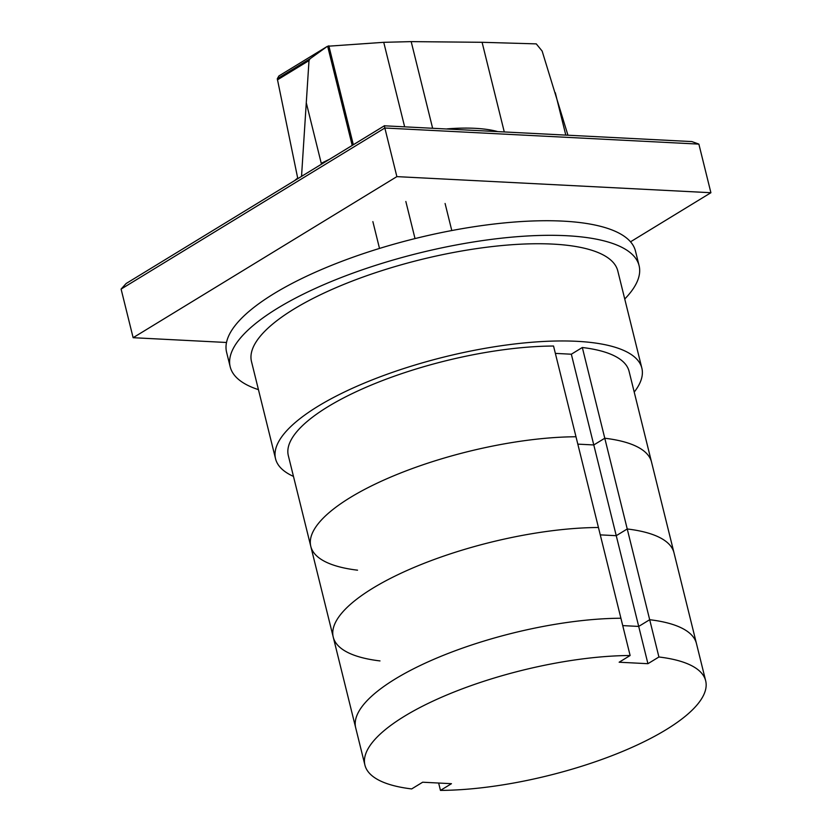 <?xml version="1.0" encoding="UTF-8"?>
<svg xmlns="http://www.w3.org/2000/svg" width="832" height="832" viewBox="0 0 832 832"><rect width="100%" height="100%" fill="white"/><g stroke="black" fill="none" stroke-linecap="round" stroke-linejoin="round"><path stroke-width="1.25" d="M600.278 534.872L616.252 535.694L627.234 528.975L649.688 619.715L638.706 626.423L622.731 625.612L638.706 626.423L616.252 535.694L600.278 534.872M647.93 663.697L638.706 626.423L649.688 619.715A175.51 54.236 -13.9 0 1 696.446 643.521A175.51 54.236 166.1 0 0 649.688 619.715L658.913 656.989L647.93 663.697L619.143 662.22L630.126 655.512L620.911 618.238A175.51 54.236 166.1 0 0 439.785 656.802A175.51 54.236 166.1 0 0 355.701 727.844A175.51 54.236 -13.9 0 1 439.785 656.802A175.51 54.236 -13.9 0 1 620.911 618.238L598.447 527.498A175.51 54.236 166.1 0 0 417.331 566.062A175.51 54.236 166.1 0 0 333.247 637.114A175.51 54.236 166.1 0 0 379.995 660.92M630.126 655.512A175.51 54.236 166.1 0 0 449.01 694.075A175.51 54.236 166.1 0 0 364.926 765.118A175.51 54.236 166.1 0 0 411.674 788.923L422.666 782.215L451.454 783.692L440.461 790.4A175.51 54.236 166.1 0 0 621.587 751.837A175.51 54.236 166.1 0 0 705.671 680.794L673.993 552.781A175.51 54.236 166.1 0 0 627.234 528.975L616.252 535.694L593.788 444.954L577.824 444.132L593.788 444.954L571.334 354.214L582.327 347.506L604.781 438.235L593.788 444.954L604.781 438.235L627.234 528.975A175.51 54.236 166.1 0 1 673.993 552.781L651.529 462.051A175.51 54.236 166.1 0 0 604.781 438.235A175.51 54.236 166.1 0 1 651.529 462.051L629.075 371.311A175.51 54.236 166.1 0 0 582.327 347.506M555.36 353.392L571.334 354.214M364.926 765.118L333.247 637.114A175.51 54.236 166.1 0 1 417.331 566.062A175.51 54.236 166.1 0 1 598.447 527.498L553.54 346.029A175.51 54.236 166.1 0 0 372.414 384.592A175.51 54.236 166.1 0 0 288.33 455.634L310.794 546.374A175.51 54.236 166.1 0 0 357.542 570.18M575.994 436.758A175.51 54.236 166.1 0 0 394.878 475.332A175.51 54.236 166.1 0 0 310.794 546.374A175.51 54.236 166.1 0 1 394.878 475.332A175.51 54.236 166.1 0 1 575.994 436.758M440.461 790.4L438.641 783.026M705.671 680.794A175.51 54.236 166.1 0 0 658.913 656.989M230.204 366.85L226.595 352.258A210.61 65.083 -13.9 0 1 337.397 263.037A210.61 65.083 -13.9 0 1 562.91 221.125A210.61 65.083 -13.9 0 1 635.482 251.077L639.09 265.658A210.61 65.083 166.1 0 0 566.519 235.716A210.61 65.083 166.1 0 0 341.006 277.618A210.61 65.083 166.1 0 0 230.204 366.85A210.61 65.083 166.1 0 0 258.44 389.646M624.749 299A210.61 65.083 166.1 0 0 639.09 265.658M275.558 458.796L251.493 361.577A188.677 58.302 -13.9 0 1 350.761 281.642A188.677 58.302 -13.9 0 1 552.781 244.098A188.677 58.302 -13.9 0 1 617.791 270.93L641.857 368.15A188.677 58.302 166.1 0 0 576.846 341.318A188.677 58.302 166.1 0 0 374.816 378.862A188.677 58.302 166.1 0 0 275.558 458.796A188.677 58.302 166.1 0 0 293.478 476.403M634.213 392.08A188.677 58.302 166.1 0 0 641.857 368.15M447.023 128.877A120.661 37.284 -13.9 0 1 475.114 128.326A120.661 37.284 -13.9 0 1 497.203 131.446M352.196 145.423L327.652 46.249L327.142 46.488L310.045 58.76L309.005 60.58L301.527 176.363M504.244 131.81L482.092 42.297L411.185 41.621L383.739 42.318L327.652 46.249M567.902 135.075L542.142 51.074L536.276 43.878L482.092 42.297M297.804 178.641L277.295 78.759L278.928 75.93L327.142 46.488M277.295 78.759L310.045 58.76M302.047 176.051L301.662 174.481M329.233 159.442A120.661 37.284 -13.9 0 0 321.256 163.342L321.464 164.185M294.726 180.513A120.661 37.284 -13.9 0 1 297.669 178.079M672.849 140.598L384.571 125.809M384.54 125.674L142.709 273.395M384.374 125.798L126.121 283.525L121.098 289.089L384.852 128.014L384.374 125.798L691.85 141.575L698.87 144.113L710.902 192.722L396.874 176.623L133.13 337.698L226.502 342.482M396.874 176.623L384.852 128.014L698.87 144.113M121.098 289.089L133.13 337.698M630.521 241.81L710.902 192.722M372.871 221.614L379.506 248.425M405.839 201.479L415.022 238.586M445.089 203.486L451.786 230.537M321.266 163.342L306.311 102.898M353.319 144.737L328.827 45.77M404.612 126.703L383.739 42.318M432.598 128.138L411.185 41.621M565.76 134.961L555.308 92.726M277.399 79.882L309.005 60.58M333.247 637.114L310.794 546.374"/></g></svg>
